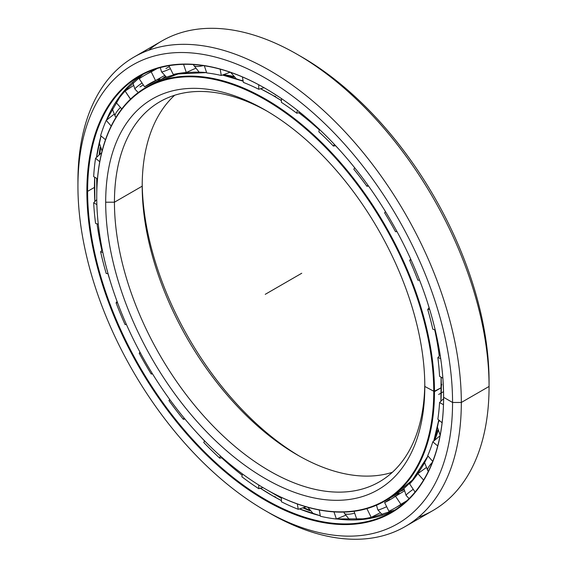 <?xml version="1.0" encoding="UTF-8"?>
<svg xmlns="http://www.w3.org/2000/svg" width="567" height="567" viewBox="0 0 567 567"><rect width="100%" height="100%" fill="white"/><g stroke="black" fill="none" stroke-linecap="round" stroke-linejoin="round"><path stroke-width="0.85" d="M434.251 440.616A231.513 133.663 -120 0 0 437.837 430.573A231.513 133.663 60 0 1 434.251 440.616M437.752 430.225A231.57 133.699 60 0 1 433.996 440.835A231.57 133.699 -120 0 0 437.752 430.225M233.554 76.729A231.513 133.663 -120 0 0 223.058 74.816A231.513 133.663 60 0 1 233.554 76.729M222.739 74.929A231.57 133.699 60 0 1 233.81 76.977A231.57 133.699 -120 0 0 222.739 74.929M424.803 386.453L424.803 386.453A225.652 130.282 60 0 1 265.243 478.576A225.652 130.282 60 0 1 105.682 202.206A225.652 130.282 -120 0 0 265.243 478.576A225.652 130.282 -120 0 0 424.803 386.453L424.803 386.453A225.652 130.282 -120 0 0 265.243 110.083A225.652 130.282 -120 0 0 105.682 202.206A225.652 130.282 60 0 1 265.243 110.083A225.652 130.282 60 0 1 424.803 386.453L434.478 391.613A238.82 137.887 -120 0 0 265.611 99.119A238.82 137.887 -120 0 0 96.737 196.621A238.82 137.887 60 0 1 146.201 87.29A238.82 137.887 60 0 1 330.235 151.276A238.82 137.887 60 0 1 434.478 391.613L441.324 387.665A238.82 137.887 -120 0 0 441.083 377.19A238.82 137.887 60 0 1 441.324 387.665A238.806 137.873 -120 0 0 441.098 377.204A238.806 137.873 60 0 1 441.339 387.644A238.82 137.887 60 0 1 440.899 401.238A238.806 137.873 -120 0 0 441.339 387.644L434.478 391.613A238.82 137.887 60 0 1 385.021 500.944A238.82 137.887 60 0 1 265.427 489.009A238.82 137.887 -120 0 0 265.604 489.115A238.82 137.887 -120 0 0 434.478 391.613L433.748 391.613A238.303 137.583 60 0 1 265.243 488.903A238.303 137.583 60 0 1 96.737 197.04A238.303 137.583 60 0 1 265.243 99.749A238.303 137.583 60 0 1 433.748 391.613A238.303 137.583 -120 0 0 265.243 99.749A238.303 137.583 -120 0 0 96.737 197.04A238.303 137.583 -120 0 0 265.243 488.903A238.303 137.583 -120 0 0 433.748 391.613L441.339 387.644A238.82 137.887 -120 0 1 440.899 401.238L441.098 377.204M424.789 383.894A219.457 126.703 60 0 1 268.538 470.355A219.457 126.703 60 0 1 114.442 202.206L105.682 202.206L114.442 202.206A219.457 126.703 -120 0 0 210.237 423.06A219.457 126.703 -120 0 0 379.351 481.851A219.457 126.703 -120 0 0 424.789 383.894M439.262 356.09A238.82 137.887 -120 0 0 434.705 329.781A238.82 137.887 60 0 1 439.262 356.09M429.091 307.753A238.82 137.887 -120 0 0 427.837 303.515A238.82 137.887 60 0 1 429.091 307.753M338.584 148.923A238.82 137.887 -120 0 0 335.544 145.719A238.82 137.887 60 0 1 338.584 148.923M319.271 129.843A238.82 137.887 -120 0 0 298.766 112.741A238.82 137.887 60 0 1 319.271 129.843M272.188 95.015L281.402 100.593A238.82 137.887 -120 0 0 272.451 95.171A238.82 137.887 -120 0 0 260.48 88.75A238.82 137.887 60 0 1 272.451 95.171A238.82 137.887 60 0 1 281.402 100.614A238.806 137.873 -120 0 0 272.479 95.164L272.479 95.164A238.806 137.873 60 0 1 281.402 100.593L272.479 95.164A238.806 137.873 -120 0 0 260.501 88.743L272.479 95.164M243.186 81.223A238.82 137.887 -120 0 0 222.441 75.042A238.82 137.887 60 0 1 243.186 81.223A238.806 137.873 -120 0 0 222.455 75.035L243.186 81.209M146.201 87.29L153.04 83.342L178.081 73.972L206.608 72.583A238.82 137.887 -120 0 0 153.04 83.342A238.82 137.887 -120 0 0 149.667 85.404A238.82 137.887 60 0 1 153.04 83.342A238.82 137.887 60 0 1 206.608 72.59A238.806 137.873 -120 0 0 195.402 72.165M383.887 500.994A238.806 137.873 -120 0 0 388.544 498.783A238.806 137.873 60 0 1 383.887 500.994M422.72 465.89A238.806 137.873 -120 0 0 427.957 455.981A238.82 137.887 60 0 1 383.724 501.093A238.82 137.887 -120 0 0 388.388 498.882M433.755 441.027A238.806 137.873 -120 0 0 438.78 419.991L433.762 441.027M439.276 356.069A238.806 137.873 -120 0 0 434.726 329.788A238.806 137.873 60 0 1 439.276 356.069M429.106 307.732A238.806 137.873 -120 0 0 428.276 304.918A238.806 137.873 60 0 1 429.106 307.732M337.592 147.845A238.806 137.873 -120 0 0 335.565 145.712A238.806 137.873 60 0 1 337.592 147.845M319.271 129.822A238.806 137.873 -120 0 0 298.788 112.741A238.806 137.873 60 0 1 319.271 129.822M438.766 419.984A238.82 137.887 60 0 1 433.748 441.041A238.82 137.887 -120 0 0 438.766 419.984M273.287 95.639A25.82 14.905 120 0 0 275.583 96.433A25.82 14.905 -60 0 1 273.287 95.639M233.207 76.375A231.57 133.699 -120 0 0 223.568 74.631A231.57 133.699 60 0 1 233.207 76.375M165.436 76.474A238.806 137.873 -120 0 0 162.197 78.813A238.806 137.873 60 0 1 165.436 76.474A238.82 137.887 -120 0 0 162.148 78.827L165.422 76.467M400.323 491.362A238.82 137.887 -120 0 0 404.009 489.704L400.323 491.362M404.009 489.69A238.806 137.873 60 0 1 400.366 491.327A238.806 137.873 -120 0 0 404.009 489.69M299.546 456.201A225.652 130.282 60 0 1 142.211 183.68A225.652 130.282 -120 0 0 299.546 456.201M142.197 186.182A219.457 126.703 -120 0 0 297.37 454.961A219.457 126.703 -120 0 0 392.35 472.318A219.457 126.703 60 0 1 229.025 397.183A219.457 126.703 60 0 1 142.197 186.182L114.442 202.206L142.197 186.182A219.457 126.703 60 0 1 174.65 95.256A219.457 126.703 -120 0 0 142.197 186.182M267.454 111.373A219.457 126.703 -120 0 0 159.894 101.741A219.457 126.703 -120 0 0 114.442 202.206A219.457 126.703 60 0 1 267.454 111.373M437.979 431.048A231.57 133.699 60 0 1 434.669 440.268A231.57 133.699 -120 0 0 437.979 431.048M385.021 500.944L391.861 496.99A238.82 137.887 -120 0 0 427.957 455.974M339.697 519.294A259.041 149.56 60 0 1 337.039 518.762A259.041 149.56 -120 0 0 339.697 519.294M309.518 510.392A259.041 149.56 60 0 1 303.161 507.734A259.041 149.56 -120 0 0 309.518 510.392M302.828 507.841A258.984 149.525 -120 0 0 309.788 510.739A258.984 149.525 60 0 1 302.828 507.841M336.741 518.883A258.984 149.525 -120 0 0 337.485 519.039A258.984 149.525 60 0 1 336.741 518.883M99.381 154.791A259.041 149.56 60 0 1 100.267 147.952A259.041 149.56 -120 0 0 99.381 154.791M106.773 119.935A259.041 149.56 60 0 1 107.645 117.369A259.041 149.56 -120 0 0 106.773 119.935M106.766 119.41A258.984 149.525 -120 0 0 106.525 120.133A258.984 149.525 60 0 1 106.766 119.41M100.104 147.548A258.984 149.525 -120 0 0 99.126 155.018A258.984 149.525 60 0 1 100.104 147.548M405.171 526.573L432.919 510.555A271.097 156.52 -120 0 0 489.066 386.453L489.066 381.393A264.895 152.941 -120 0 0 301.757 56.962L297.377 54.432A271.097 156.52 60 0 1 489.066 386.453A271.097 156.52 -120 0 0 370.733 113.634A271.097 156.52 -120 0 0 161.829 41.001L134.081 57.026A271.097 156.52 60 0 1 342.985 129.652A271.097 156.52 60 0 1 461.318 402.471A271.097 156.52 -120 0 0 269.623 70.45A271.097 156.52 -120 0 0 77.934 181.128L77.934 186.182A264.895 152.941 60 0 1 265.243 78.04A264.895 152.941 60 0 1 452.558 402.471L461.318 402.471L489.066 386.453L461.318 402.471A271.097 156.52 60 0 1 405.171 526.573A271.097 156.52 60 0 1 267.418 511.859M148.667 50.243A271.097 156.52 60 0 1 297.377 54.432M402.279 504.346A251.734 145.336 -120 0 0 403.087 504.049A251.734 145.336 60 0 1 402.279 504.346M402.279 504.368A251.748 145.343 -120 0 0 403.038 504.091A251.748 145.343 60 0 1 402.279 504.368M108.977 114.47A258.984 149.525 -120 0 0 107.156 119.637A258.984 149.525 60 0 1 108.977 114.47M100.501 148.469A258.984 149.525 -120 0 0 99.735 154.472A258.984 149.525 60 0 1 100.501 148.469M151.864 70.634A251.748 145.343 60 0 1 152.48 70.117A251.748 145.343 -120 0 0 151.864 70.634M97.056 223.83A251.748 145.343 -120 0 0 101.876 250.338A251.748 145.343 60 0 1 97.056 223.83M107.928 273.57A251.748 145.343 -120 0 0 109.764 279.588A251.748 145.343 60 0 1 107.928 273.57M200.264 436.342A251.748 145.343 -120 0 0 204.567 440.949A251.748 145.343 60 0 1 200.264 436.342M221.654 457.81A251.748 145.343 -120 0 0 242.201 475.231A251.748 145.343 60 0 1 221.654 457.81M260.409 488.265A251.748 145.343 -120 0 0 272.479 495.7L272.451 495.707A251.734 145.336 -120 0 0 281.402 500.611A251.734 145.336 60 0 1 272.451 495.707A251.734 145.336 60 0 1 260.388 488.272A251.734 145.336 -120 0 0 272.451 495.707L272.479 495.7A251.748 145.343 60 0 1 260.409 488.265M273.351 496.203A25.82 14.905 120 0 0 275.583 496.968A25.82 14.905 -60 0 1 273.351 496.203M299.475 508.925A251.734 145.336 -120 0 0 320.277 515.757A251.748 145.343 60 0 1 299.496 508.918L320.277 515.75A251.734 145.336 60 0 1 299.475 508.925M336.621 518.933A251.734 145.336 -120 0 0 394.845 510.066A251.734 145.336 60 0 1 336.621 518.933A251.748 145.343 60 0 0 353.695 519.953M398.317 508.174A251.734 145.336 -120 0 0 399.225 507.642A251.734 145.336 60 0 1 398.317 508.174M281.402 500.597A251.748 145.343 60 0 1 272.479 495.7L281.402 500.597M242.201 475.252A251.734 145.336 60 0 1 221.633 457.81A251.734 145.336 -120 0 0 242.201 475.252M204.552 440.97A251.734 145.336 60 0 1 199.258 435.272A251.734 145.336 -120 0 0 204.552 440.97M110.189 280.998A251.734 145.336 60 0 1 107.907 273.57A251.734 145.336 -120 0 0 110.189 280.998M101.854 250.359A251.734 145.336 60 0 1 97.042 223.823A251.734 145.336 -120 0 0 101.854 250.359M94.859 201.561A251.734 145.336 60 0 1 94.448 187.401L87.609 191.348A251.734 145.336 -120 0 0 197.493 444.684A251.734 145.336 -120 0 0 391.471 512.121A251.734 145.336 -120 0 0 443.607 397.098A251.734 145.336 60 0 1 265.519 499.605A251.734 145.336 60 0 1 87.609 191.348L86.879 191.348A252.244 145.634 -120 0 0 265.243 500.285A252.244 145.634 -120 0 0 443.607 397.304L443.607 396.886L443.607 397.304A252.244 145.634 60 0 1 265.243 500.285A252.244 145.634 60 0 1 86.879 191.348A252.244 145.634 60 0 1 265.243 88.367A252.244 145.634 60 0 1 443.607 397.304A252.244 145.634 -120 0 0 265.243 88.367A252.244 145.634 -120 0 0 86.879 191.348L87.609 191.348A251.734 145.336 60 0 1 265.427 88.473A251.734 145.336 -120 0 0 139.744 76.113A251.734 145.336 -120 0 0 87.609 191.348L94.448 187.401A251.734 145.336 60 0 1 94.675 177.195A251.734 145.336 -120 0 0 94.448 187.401A251.734 145.336 -120 0 0 94.859 201.561M265.243 510.619L269.623 513.142A271.097 156.52 -120 0 0 461.318 402.471L452.558 402.471A264.895 152.941 60 0 1 265.243 510.619A264.895 152.941 60 0 1 77.934 186.182L77.934 181.128A271.097 156.52 60 0 1 134.081 57.026M443.607 396.886L443.607 397.304L452.558 402.471A264.895 152.941 -120 0 0 265.243 78.04A264.895 152.941 -120 0 0 77.934 186.182A264.895 152.941 -120 0 0 265.243 510.619A264.895 152.941 -120 0 0 452.558 402.471L461.318 402.471L489.066 386.453A271.097 156.52 60 0 1 418.333 517.331M96.51 157.385A251.734 145.336 60 0 1 100.997 135.952A251.734 145.336 -120 0 0 96.51 157.385M143.21 74.213L121.983 93.491L106.433 120.204A251.734 145.336 60 0 1 143.21 74.22A251.734 145.336 -120 0 0 106.419 120.211A251.748 145.343 60 0 1 114.073 104.916M94.873 201.547A251.748 145.343 60 0 1 94.689 177.202L94.873 201.547M101.004 135.96L96.525 157.371A251.748 145.343 60 0 1 101.004 135.952M342.872 519.585A258.984 149.525 60 0 1 337.493 518.578A258.984 149.525 -120 0 0 342.872 519.585M309.185 509.931A258.984 149.525 60 0 1 303.607 507.593A258.984 149.525 -120 0 0 309.185 509.931M151.885 70.641A251.734 145.336 60 0 1 152.544 70.088A251.734 145.336 -120 0 0 151.885 70.641M299.582 55.715A264.895 152.941 60 0 1 489.066 381.393L489.066 386.453L489.066 381.393M432.352 462.325A12.906 3.48 138.6 0 0 427.816 470.745A12.906 3.48 -41.4 0 1 432.352 462.325M428.468 471.092A12.906 3.48 -41.4 0 1 427.816 470.745L428.354 471.319M413.23 489.293A12.906 1.184 146.3 0 0 406.1 495.416A12.906 1.184 -33.7 0 1 413.23 489.293M386.666 506.7A12.906 1.177 153.7 0 1 377.799 509.818A12.906 1.177 -26.3 0 0 386.666 506.7M349.662 519.932L344.254 513.085A12.906 3.48 -18.6 0 0 354.687 513.149A12.906 3.48 161.4 0 1 344.254 513.085A12.906 3.48 161.4 0 1 344.389 512.079M116.235 116.908A12.906 3.48 -41.4 0 1 115.292 116.526A12.906 3.48 -41.4 0 1 120.459 107.454A12.906 3.48 138.6 0 0 115.292 116.526L112.075 108.41M138.256 92.534L134.903 89.111A12.906 1.184 -33.7 0 1 142.034 82.988A12.906 1.184 146.3 0 0 134.903 89.111L132.728 82.158M143.288 84.873A12.906 1.184 -33.7 0 1 139.95 86.9M166.471 77.162L161.524 71.803A12.906 1.177 -26.3 0 0 170.391 68.685A12.906 1.177 153.7 0 1 161.524 71.803L160.284 67.615M165.961 68.536A12.906 1.177 153.7 0 1 169.391 66.658M193.517 64.567L193.751 65.325A12.906 3.48 -18.6 0 0 203.312 65.609A12.906 3.48 161.4 0 1 193.751 65.325A12.906 3.48 161.4 0 1 193.772 64.588M93.668 176.613A249.976 144.323 60 0 1 95.568 158.243L101.656 152.743L95.568 158.243A249.976 144.323 -120 0 0 93.668 176.613L97.474 178.811L93.668 176.613M100.614 135.626A249.976 144.323 60 0 1 106.22 120.367L114.272 114.102L106.22 120.367A249.976 144.323 -120 0 0 100.614 135.626L105.483 139.723L100.614 135.626M116.058 102.457A249.976 144.323 60 0 1 125.087 91.081L133.642 85.433L125.087 91.081A249.976 144.323 -120 0 0 116.058 102.457L121.756 108.921L116.058 102.457M139.22 78.77A249.976 144.323 60 0 1 145.074 75.057A249.976 144.323 60 0 1 151.219 71.846L157.343 68.465L151.219 71.846A249.976 144.323 -120 0 0 139.22 78.77L144.599 86.829L149.943 83.966L144.599 86.829L139.22 78.77M169.016 65.708L168.945 65.758A249.976 144.323 60 0 1 169.604 65.609A249.976 144.323 -120 0 0 168.945 65.758L169.016 65.708M158.427 80.202L159.859 78.607L156.903 79.897L149.943 83.966M366.558 508.719A240.266 138.717 -120 0 0 366.892 508.649L371.179 517.331L380.351 512.745L371.179 517.331L366.892 508.649A240.266 138.717 60 0 1 366.558 508.719M389.77 499.357L384.617 502.56A240.266 138.717 -120 0 0 390.195 499.626A240.266 138.717 -120 0 0 395.525 496.26L404.321 490.958L395.525 496.26L400.904 504.318L406.9 500.704L400.904 504.318L395.525 496.26A240.266 138.717 60 0 1 384.617 502.56L388.905 511.243A249.976 144.323 -120 0 0 400.904 504.318A249.976 144.323 60 0 1 395.05 508.032A249.976 144.323 60 0 1 388.905 511.243L384.617 502.56L389.77 499.357M409.665 483.949A240.266 138.717 -120 0 0 417.872 473.608L426.2 467.647L417.872 473.608L423.57 480.058L417.872 473.608A240.266 138.717 60 0 1 409.665 483.949L415.044 492.007A249.976 144.323 -120 0 0 415.498 491.511A249.976 144.323 60 0 1 415.044 492.007L409.665 483.949M427.709 455.698A240.266 138.717 -120 0 0 432.805 441.821L440.042 435.768L432.805 441.821L437.71 445.946L432.805 441.821A240.266 138.717 60 0 1 427.709 455.698L432.72 461.375L427.709 455.698M437.852 419.211A240.266 138.717 -120 0 0 439.581 402.506L443.6 398.629L439.581 402.506L443.479 404.753L439.581 402.506A240.266 138.717 60 0 1 437.852 419.211L442.09 422.776L437.852 419.211M318.838 131.785L319.384 129.34L318.838 131.785A240.266 138.717 60 0 1 333.403 146.073A240.266 138.717 -120 0 0 318.838 131.785M297.377 110.289L296.732 113.194L300.085 112.45L296.732 113.194A240.266 138.717 -120 0 0 281.402 102.351A240.266 138.717 60 0 1 296.732 113.194L297.377 110.289M439.581 376.325A240.266 138.717 -120 0 0 437.852 357.621L440.176 355.091L437.852 357.621L440.694 358.514L437.852 357.621A240.266 138.717 60 0 1 439.581 376.325L442.877 378.224L439.581 376.325M432.805 329.186A240.266 138.717 -120 0 0 427.709 309.426L429.141 307.697L427.709 309.426L429.68 309.469L427.709 309.426A240.266 138.717 60 0 1 432.805 329.186L435.194 329.937L432.805 329.186M417.872 280.162A240.266 138.717 -120 0 0 409.665 260.338L410.664 259.02L409.665 260.338L411.04 259.863L409.665 260.338A240.266 138.717 60 0 1 417.872 280.162L419.58 280.197L417.872 280.162M396.992 231.556L395.525 231.705A240.266 138.717 -120 0 0 384.617 212.809L385.475 211.611L384.617 212.809A240.266 138.717 60 0 1 395.525 231.705L396.992 231.556M368.529 186.047L366.892 186.252A240.266 138.717 -120 0 0 353.829 169.228L354.651 167.733L353.829 169.228A240.266 138.717 60 0 1 366.892 186.252L367.99 185.296L366.892 186.252L368.529 186.047M335.614 145.705L333.403 146.073L334.346 144.351L333.403 146.073L335.614 145.705M264.094 87.708L258.729 89.26A240.266 138.717 -120 0 0 243.392 82.399L242.428 76.942L243.392 82.399A240.266 138.717 60 0 1 258.729 89.26L264.094 87.708M230.152 72.229L221.293 75.468A240.266 138.717 -120 0 0 206.728 72.945L204.311 65.758L206.728 72.945A240.266 138.717 60 0 1 221.293 75.468L220.173 69.153L221.293 75.468L230.152 72.229M195.622 68.281L186.302 72.505A240.266 138.717 -120 0 0 173.233 74.447L168.945 65.758L173.233 74.447A240.266 138.717 60 0 1 186.302 72.505L183.559 64.347L186.302 72.505L195.622 68.281M164.494 75.567L155.507 80.535A240.266 138.717 -120 0 0 149.929 83.469A240.266 138.717 -120 0 0 144.599 86.829A240.266 138.717 60 0 1 155.507 80.535L151.219 71.846L155.507 80.535L164.494 75.567M130.559 99.076L130.46 99.14A240.266 138.717 -120 0 0 130.233 99.388A240.266 138.717 60 0 1 130.46 99.14L125.087 91.081L130.559 99.076M281.402 98.545L281.402 102.351L281.402 98.545M394.554 496.685L399.374 493.453L397.276 493.892M354.063 511.292L356.813 519.464A249.976 144.323 -120 0 0 371.179 517.331A249.976 144.323 60 0 1 356.813 519.464L354.063 511.292M336.387 519.025L345.835 515.183L336.387 519.025L333.984 511.895L336.387 519.025A249.976 144.323 60 0 1 320.369 516.254A249.976 144.323 -120 0 0 336.387 519.025M319.256 509.988L320.369 516.254L319.256 509.988M298.263 509.315L306.067 506.792L298.263 509.315L297.314 503.95L298.263 509.315A249.976 144.323 60 0 1 281.402 501.774A249.976 144.323 -120 0 0 298.263 509.315M281.402 497.379L281.402 501.774L281.402 497.379M258.729 488.683L263.024 487.606L258.729 488.683L258.729 484.998L258.729 488.683A249.976 144.323 60 0 1 241.861 476.755A249.976 144.323 -120 0 0 258.729 488.683M242.485 473.977L241.861 476.755L242.485 473.977M219.762 458.164L222.299 457.682L219.762 458.164L220.272 455.882L219.762 458.164A249.976 144.323 60 0 1 203.744 442.451A249.976 144.323 -120 0 0 219.762 458.164M204.609 440.864L203.744 442.451L204.609 440.864M183.311 419.297L184.97 419.063L183.311 419.297L184.055 417.95L183.311 419.297A249.976 144.323 60 0 1 168.945 400.571A249.976 144.323 -120 0 0 183.311 419.297M169.916 399.735L168.945 400.571L169.916 399.735M151.219 374.014L152.516 373.873L151.219 374.014L152.119 373.228L151.219 374.014A249.976 144.323 60 0 1 139.22 353.234A249.976 144.323 -120 0 0 151.219 374.014M169.724 399.473L168.945 400.571L169.724 399.473M140.354 352.844L139.22 353.234L140.354 352.844M125.087 324.6L126.427 324.48L125.087 324.6A249.976 144.323 60 0 1 116.058 302.799A249.976 144.323 -120 0 0 125.087 324.6M139.992 352.178L139.22 353.234L139.992 352.178M117.589 302.835L116.058 302.799L117.589 302.835M108.021 273.57L106.22 273.528L108.021 273.57M117.085 301.481L116.058 302.799L117.085 301.481M102.847 252.499L100.614 251.798A249.976 144.323 -120 0 0 106.22 273.528A249.976 144.323 60 0 1 100.614 251.798L102.847 252.499M98.282 224.213L95.568 223.363L98.282 224.213M102.301 249.841L100.614 251.798L102.301 249.841M96.865 204.637L93.668 202.795A249.976 144.323 -120 0 0 95.568 223.363A249.976 144.323 60 0 1 93.668 202.795L96.865 204.637M96.751 199.605L93.668 202.795L96.751 199.605M99.742 161.744L95.568 158.243L99.742 161.744M111.196 126.016L106.22 120.367L111.196 126.016M258.729 84.759L258.729 89.26L258.729 84.759M301.757 273.244L265.243 294.33M443.543 391.655L438.681 394.462M441.792 384.32A25.82 14.905 0 0 0 441.339 386.701M391.861 496.99L412.493 479.994L427.965 455.981M265.243 488.903L265.604 489.115M336.635 518.925L367.544 518.819L394.845 510.066M272.479 495.7L260.012 488.003M270.005 91.188L280.141 97.687M443.543 391.769L442.983 379.741M440.148 435.222L437.412 427.164M438.341 422.472L439.354 420.473M427.816 470.745L424.598 462.629M403.924 488.449L406.1 495.416L409.105 498.584M376.509 505.197L377.799 509.818L382.732 515.176M402.265 504.715L402.279 503.857M397.049 493.722L398.069 494.559M364.298 519.252L365.212 518.486M344.254 513.085L343.956 512.093M307.789 507.288L313.423 513.83M319.405 515.523L320.242 515.523M269.892 491.525L281.402 498.273M233.172 466.825L236.304 469.306M99.82 235.858L99.239 231.903M96.794 191.703L96.702 178.364M102.088 150.999L99.239 142.849M100.763 136.824L101.181 136.101M119.977 96.085L121.097 95.674M115.292 116.526L116.015 117.277M151.552 70.471L152.303 70.889M158.462 80.479L158.25 79.182M193.751 65.325L199.166 72.172M230.677 72.406L236.29 78.806M240.812 80.344L243.052 80.471M155.464 69.068L145.074 75.057M395.05 508.032L405.433 502.036"/></g></svg>
